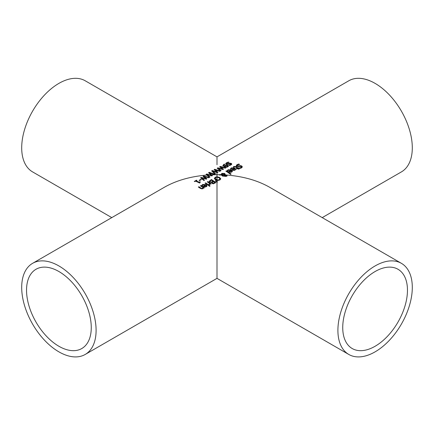 <?xml version="1.0" encoding="UTF-8"?>
<svg xmlns="http://www.w3.org/2000/svg" width="434" height="434" viewBox="0 0 434 434"><rect width="100%" height="100%" fill="white"/><g stroke="black" fill="none" stroke-linecap="round" stroke-linejoin="round"><path stroke-width="0.65" d="M217 176.741L219.528 177.398L220.716 178.727L219.886 180.007L217 180.587L215.584 179.86L214.401 178.412L215.231 177.202L217 176.741L217 172.645L212.72 171.094L215.568 173.757A52.606 30.375 120 0 0 214.987 174.099L211.646 170.877A52.606 30.375 -60 0 1 212.307 170.508L216.919 172.173L214.098 169.596A52.606 30.375 -60 0 1 214.759 169.287L220.363 171.023L219.75 171.381L215.15 169.9L217.96 172.412L217 172.645L217 172.016L217.667 172.58M215.15 169.9L215.15 170.329L217 172.016M217 171.587L217 170.546L219.87 171.311M214.412 169.878A52.08 30.071 -60 0 1 214.759 169.716L217 170.546M211.928 171.148A52.08 30.071 -60 0 1 212.307 170.942L216.919 172.602L216.919 172.173M212.72 171.094L212.72 171.522L215.286 173.92M212.307 170.508L212.307 170.942M214.759 169.287L214.759 169.716M209.551 185.513A52.606 30.375 60 0 1 210.137 185.953L209.497 186.322A52.606 30.375 -120 0 0 208.911 185.882L209.551 185.513L209.551 185.947A52.08 30.071 60 0 1 209.812 186.143M209.237 186.126L209.551 185.947M201.647 177.902L204.501 180.186L203.915 180.522L200.573 177.815L201.24 177.43L205.852 178.569L203.031 176.399L203.687 176.02L209.291 177.414L208.678 177.772L204.083 176.535L206.893 178.803L206.291 179.15L201.647 177.902L201.647 178.336L204.202 180.354M204.083 176.535L204.083 176.969L206.595 178.971M203.372 176.638L208.803 177.701M200.909 178.059L201.647 177.951M204.957 178.748L205.852 178.998L205.852 178.569M203.687 176.02L203.687 176.454M201.24 177.43L201.24 177.869M208.83 184.417L209.644 183.474A52.606 30.375 -120 0 0 207.268 181.911L207.832 181.586A52.606 30.375 60 0 1 211.179 183.842L210.615 184.168A52.606 30.375 -120 0 0 210.116 183.81L209.389 184.851A52.606 30.375 -120 0 0 208.803 184.434L208.83 184.455M209.644 183.474L209.161 184.26M207.832 181.586L207.832 182.014A52.08 30.071 60 0 1 210.848 184.032M196.114 180.837A52.606 30.375 60 0 1 196.483 180.989A52.606 30.375 60 0 1 199.103 182.188L199.917 181.721A52.606 30.375 60 0 1 200.324 181.927L199.559 183.05A52.606 30.375 -120 0 0 195.908 181.32A52.606 30.375 -120 0 0 195.539 181.168L194.747 181.624A52.606 30.375 -120 0 0 194.291 181.445L196.466 180.186A52.606 30.375 60 0 1 196.922 180.365L196.114 180.837L196.114 181.271A52.08 30.071 60 0 1 199.103 182.616L199.917 182.15A52.08 30.071 60 0 1 199.96 182.172M196.466 180.186L196.466 180.62A52.08 30.071 60 0 1 196.477 180.625L194.736 181.624M199.103 182.188L199.103 182.616M199.917 181.721L199.917 182.15M199.759 182.893L199.759 182.464L200.025 182.785M238.841 164.003A52.606 30.375 60 0 1 239.584 164.481L237.582 164.931L237.333 165.989L240.713 165.647L241.809 166.048L242.297 166.851L241.581 167.866L239.964 168.414A52.606 30.375 -120 0 0 239.259 167.887L241.027 167.502L241.25 166.45L236.812 166.406L236.27 165.56L237.029 164.632L238.841 164.003L238.841 164.437A52.08 30.071 60 0 1 238.988 164.529M236.27 165.989L237.029 165.066L238.841 164.437M237.105 165.772L237.333 166.417L238.57 166.558L240.713 166.076L242.27 167.09M237.04 165.989L237.333 166.417M239.579 165.799L239.579 166.227M240.713 165.647L240.713 166.076M239.302 168.294L241.027 167.936L241.25 166.884M241.25 166.45L241.456 167.101M233.725 170.443L234.62 170.264L235.022 169.689L234.631 168.631L232.863 169.656L232.863 170.085L233.725 170.443L233.725 170.009L234.62 169.83L235.022 169.255M230.53 169.157L231.393 168.321L234.81 168.468L235.662 169.488M232.223 169.911L234.197 168.772L234.197 168.343L231.892 168.197L231.148 169.119A52.606 30.375 -120 0 0 230.53 168.728L231.393 167.893L234.81 168.039L235.684 169.189L235.049 170.182L233.709 170.475L232.19 169.889A52.606 30.375 -120 0 0 231.881 169.678L234.197 168.343M232.863 169.656L233.725 170.009M233.367 167.307L233.899 166.889L235.966 167.019A52.08 30.071 60 0 1 237.821 168.289L238.201 168.066A52.08 30.071 60 0 1 238.337 168.164M237.821 167.855L238.201 167.632A52.606 30.375 60 0 1 238.673 167.969L238.288 168.191A52.606 30.375 60 0 1 239.253 168.902L238.689 169.227A52.606 30.375 -120 0 0 237.723 168.517L236.687 169.114A52.606 30.375 -120 0 0 236.221 168.777L237.257 168.18A52.606 30.375 -120 0 0 235.662 167.085L234.935 166.71L233.872 167.198A52.606 30.375 -120 0 0 233.367 166.878L233.899 166.461L235.966 166.591A52.606 30.375 60 0 1 237.821 167.855L237.821 168.289M238.201 167.632L238.201 168.066M238.288 168.191L238.288 168.62A52.08 30.071 60 0 1 238.928 169.092M237.257 168.18L237.257 168.614L236.557 169.021M230.492 172.309L231.387 172.13L231.794 171.555L231.398 170.497L229.629 171.517L229.629 171.951L230.492 172.309L230.492 171.875L231.387 171.696L231.794 171.121M227.302 171.023L228.159 170.188L231.582 170.334L232.429 171.354M228.995 171.777L230.969 170.638L230.969 170.204L228.658 170.063L227.915 170.985A52.606 30.375 -120 0 0 227.302 170.595L228.159 169.759L231.582 169.906L232.456 171.05L231.821 172.048L230.476 172.341L228.957 171.75A52.606 30.375 -120 0 0 228.647 171.544L230.969 170.204M229.629 171.517L230.492 171.875M209.193 181.341L211.407 179.524A52.606 30.375 60 0 1 215.872 182.606L213.333 183.826L212.047 183.484L211.716 182.443A52.606 30.375 -120 0 0 211.694 182.426L209.747 182.15L209.204 181.461M209.204 181.662L211.407 179.953A52.08 30.071 60 0 1 215.541 182.795M211.407 179.524L211.407 179.953M211.396 182.036L212.969 181.276L212.969 181.71L211.396 182.47L211.396 182.036L210.344 181.775L210.344 182.209L211.396 182.47M212.969 181.276A52.606 30.375 -120 0 0 211.32 180.186L210.013 181.168L210.344 182.209M210.013 181.168L210.344 181.775M213.273 183.278L214.77 182.568L214.77 183.002L213.273 183.712L213.273 183.278L212.579 183.067L212.579 183.501L213.273 183.712M214.77 182.568A52.606 30.375 -120 0 0 213.463 181.624L212.253 182.508L212.579 183.501M212.253 182.508L212.579 183.067M226.244 171.387L226.45 171.267A52.08 30.071 60 0 1 230.79 174.256M226.45 170.839A52.606 30.375 60 0 1 231.116 174.072L230.546 174.397A52.606 30.375 -120 0 0 225.886 171.164L226.45 170.839L226.45 171.267M205.607 182.871A52.606 30.375 60 0 1 208.955 185.123L208.391 185.454A52.606 30.375 -120 0 0 205.043 183.197L205.607 182.871L205.607 183.3A52.08 30.071 60 0 1 208.624 185.318M225.745 164.036L227.443 162.761M229.369 165.517L230.503 165.121L230.725 164.236M226.814 164.264L226.814 163.83L230.188 163.195L231.284 163.417L231.772 164.041L231.056 164.936L229.44 165.549A52.606 30.375 -120 0 0 228.734 165.186L230.503 164.692L230.725 163.802L227.199 164.415L226.288 164.226L225.745 163.602L226.505 162.766L228.317 162.061A52.606 30.375 60 0 1 229.06 162.365L227.063 162.945L226.814 163.83L226.515 163.515L226.814 164.264L230.188 163.629L231.734 164.264M228.317 162.061L228.317 162.495A52.08 30.071 60 0 1 228.322 162.495L228.224 162.517M230.991 164.557L230.725 163.802M225.745 164.068L225.745 163.667M230.188 163.195L230.188 163.629M229.054 163.439L229.054 163.873M227.769 163.895L228.045 164.247M201.821 185.736L202.683 184.9L206.101 185.041L206.953 186.061M205.488 184.917L203.183 184.77L202.439 185.698A52.606 30.375 -120 0 0 201.821 185.302L202.683 184.466L206.101 184.613L206.975 185.763L206.638 186.549L205 187.049L203.481 186.463A52.606 30.375 -120 0 0 203.172 186.257L205.488 184.917L205.488 185.345L203.513 186.484M205.016 186.587L205.911 186.403L206.313 185.833L205.911 186.837L205.016 187.016L205.016 186.587L204.154 186.229L204.154 186.658L205.016 187.016M206.313 185.833L205.922 185.209L204.154 186.229M224.687 175.179L224.969 175.927L226.141 176.014L226.087 175.385L224.687 175.179L224.6 176.03L224.687 175.613L224.6 176.03L225.219 176.47M226.141 176.443L226.087 175.819M225.051 175.206L226.445 175.444L227.053 176.09M226.445 175.444L226.147 175.423M224.59 175.32L224.194 175.293M222.056 175.19L221.465 175.168M221.731 174.804L222.056 175.51L223.288 176.285M224.009 176.242L224.552 174.826M219.967 175.011L221.237 175.048L221.861 173.806L224.573 173.844L225.132 174.549M226.141 176.372L226.087 175.385M221.204 174.327L221.861 173.378L224.573 173.416L225.132 174.115L225.051 174.772L226.445 175.011L227.053 175.656L226.499 176.242L224.443 176.253L224.009 175.813L224.194 175.19L222.056 175.081L223.288 175.857A52.606 30.375 120 0 0 222.702 176.161L221.394 175.059L219.219 174.994A52.606 30.375 -60 0 1 219.772 174.69L221.237 174.62L221.237 175.048M225.132 174.49L225.051 175.168M224.009 175.813L224.194 175.19M219.984 174.571L219.984 175M221.731 174.842L221.731 174.414L224.552 174.788L224.552 174.397L224.101 173.866L222.186 173.774L221.763 175.07M224.552 174.397L224.552 175.222M200.53 188.481A52.606 30.375 -120 0 0 198.354 187.059L198.918 186.734L198.918 187.162A52.08 30.071 60 0 1 200.828 188.405L201.685 188.861L202.461 188.736L202.922 187.515A52.606 30.375 -120 0 0 200.421 185.866L200.985 185.54A52.606 30.375 60 0 1 204.333 187.792L203.768 188.123A52.606 30.375 -120 0 0 203.394 187.851L202.846 188.774L200.53 188.481M198.918 186.734A52.606 30.375 60 0 1 200.828 187.976L201.685 188.432L202.461 188.302L202.922 187.515M200.985 185.54L200.985 185.969A52.08 30.071 60 0 1 204.002 187.987M217 181.596L217.499 181.841A52.606 30.375 120 0 0 217 182.22L215.231 180.956L215.633 180.723L217 181.596L217 180.398L219.365 180.143L219.913 179.367L219.897 178.792L218.91 177.783L217 177.17L219.528 177.826L220.716 179.155M214.401 178.846L215.231 177.631L217 177.17M215.242 178.477L216.203 179.936L217 180.398M217 179.964L217 177.24L215.741 177.522L215.21 178.255L217 179.964L219.365 179.714L219.897 178.792M228.376 166.07L227.796 166.835L226.402 167.193L224.264 166.656L222.881 165.549L224.248 164.123A52.606 30.375 60 0 1 224.823 164.35L223.581 165.267L224.302 166.032L226.049 164.974L227.671 165.229L228.376 166.108M225.832 165.012L226.049 165.397L227.671 165.663L228.376 166.466M222.881 165.983L224.248 164.562A52.08 30.071 60 0 1 224.264 164.567M224.248 164.123L224.248 164.562M224.389 165.842L224.302 166.466L226.049 165.408M223.581 165.273L223.705 166.021L224.302 166.466M227.313 167.003L227.09 165.593L225.284 165.658L224.731 166.233L226.494 166.77L227.638 166.157L227.053 167.123M226.494 166.77L226.494 167.193L225.002 166.802L224.731 166.233M217 182.654L217.152 182.106M215.535 181.211L217 182.03M215.633 180.723L215.633 181.152M217.841 167.844L222.458 168.983L219.637 166.813L220.293 166.434L225.897 167.828L225.284 168.18L220.689 166.949L223.499 169.217L222.892 169.564L218.253 168.316L221.101 170.6L220.521 170.936L217.179 168.229L217.841 167.844L218.253 168.365M217.51 168.473L217.841 168.278M221.562 169.162L222.458 169.412L222.458 168.983M219.973 167.052L225.403 168.115M220.293 166.434L220.293 166.868M218.253 168.316L218.253 168.75L220.803 170.768M220.689 166.949L220.689 167.383L223.201 169.385M209.617 172.992L212.427 175.607L211.825 175.954L207.181 174.604L210.034 176.991L209.448 177.327L206.107 174.446A52.606 30.375 -60 0 1 206.774 173.963L211.385 175.374L208.564 172.743A52.606 30.375 -60 0 1 209.221 172.32L214.825 174.191A52.606 30.375 120 0 0 214.217 174.566L209.617 172.992L211.206 175.222M208.83 172.998A52.08 30.071 -60 0 1 209.221 172.748L214.369 174.468M206.356 174.696A52.08 30.071 -60 0 1 206.774 174.397L209.345 175.233M207.181 174.604L207.593 175.439L207.24 175.466M207.593 175.439L209.736 177.159M211.466 175.211L212.134 175.775M210.495 175.553L211.385 175.803L211.385 175.374M206.774 173.963L206.774 174.397M209.221 172.32L209.221 172.748M200.785 179.367A52.606 30.375 60 0 1 201.327 179.611L199.635 180.587A52.606 30.375 -120 0 0 199.092 180.343L200.785 179.367L200.785 179.801A52.08 30.071 60 0 1 200.904 179.855M199.515 180.533L200.785 179.801M208.271 174.956L207.593 175.005M217 164.768L217 156.869L348.795 80.778A52.606 30.375 60 0 1 370.924 81.245A52.606 30.375 60 0 1 412.3 147.815A52.606 30.375 60 0 1 401.407 171.902L322.218 217.618M211.466 174.783L219.772 174.69M226.445 175.011C243.165 176.345 257.552 180.425 269.606 187.244L401.407 263.335A52.606 30.375 -60 0 1 412.3 287.416A52.606 30.375 -60 0 1 389.336 340.359A52.606 30.375 -60 0 1 348.795 354.453A52.606 30.375 -60 0 1 339.686 316.196A52.606 30.375 -60 0 1 369.052 270.002A52.606 30.375 -60 0 1 401.407 263.335M210.712 174.815L209.579 174.875M96.098 330.372A52.606 30.375 60 0 1 85.205 354.453A52.606 30.375 60 0 1 32.593 324.084A52.606 30.375 60 0 1 32.593 263.335A52.606 30.375 60 0 1 53.762 263.384A52.606 30.375 60 0 1 96.098 330.372M206.725 175.076C190.336 176.486 176.226 180.544 164.394 187.244L32.593 263.335M85.205 354.453L217 278.362L217 182.22M375.101 271.527A45.771 26.425 -60 0 1 397.983 269.259A45.771 26.425 -60 0 1 397.983 322.109A45.771 26.425 -60 0 1 352.213 348.535A45.771 26.425 -60 0 1 342.735 327.578A45.771 26.425 -60 0 1 375.101 271.527M58.899 346.267A45.771 26.425 60 0 1 29.002 305.932A45.771 26.425 60 0 1 36.017 269.259A45.771 26.425 60 0 1 81.787 295.684A45.771 26.425 60 0 1 81.787 348.535A45.771 26.425 60 0 1 58.899 346.267M111.782 217.618L32.593 171.902A52.606 30.375 -60 0 1 23.631 133.048A52.606 30.375 -60 0 1 53.762 86.762A52.606 30.375 -60 0 1 85.205 80.778L217 156.869M237.029 164.632L237.029 165.066M238.57 166.124L238.57 166.558M241.809 166.048L241.809 166.482M241.027 167.502L241.027 167.936M234.62 169.83L234.62 170.264M230.855 168.316L230.855 168.745M231.393 167.893L231.393 168.321M234.81 168.039L234.81 168.468M235.966 166.591L235.966 167.019M233.899 166.461L233.899 166.889M231.387 171.696L231.387 172.13M227.622 170.182L227.622 170.611M228.159 169.759L228.159 170.188M231.582 169.906L231.582 170.334M210.127 180.262L210.127 180.69M212.297 181.667L212.297 182.096M214.201 182.893L214.201 183.327M230.503 164.692L230.503 165.121M226.505 162.766L226.505 163.206M231.284 163.417L231.284 163.846M206.101 184.613L206.101 185.041M202.683 184.466L202.683 184.9M202.146 184.889L202.146 185.323M205.911 186.403L205.911 186.837M224.969 175.927L224.969 176.361M226.646 175.114L226.646 175.548M224.573 173.416L224.573 173.844M221.861 173.378L221.861 173.806M200.828 187.976L200.828 188.405M201.685 188.432L201.685 188.861M202.461 188.302L202.461 188.736M216.203 179.508L216.203 179.936M217.917 180.126L217.917 180.555M219.365 179.714L219.365 180.143M217.282 176.736L217.282 177.164M215.231 177.202L215.231 177.631M219.528 177.398L219.528 177.826M227.671 165.229L227.671 165.663M223.678 164.394L223.678 164.828M224.921 165.354L224.921 165.788M225.002 166.368L225.002 166.802M226.385 175.748L226.385 176.177M224.562 175.444L224.562 175.878M224.584 174.598L224.584 175.032M215.21 178.255L215.21 178.683M348.795 354.453L217 278.362"/></g></svg>
